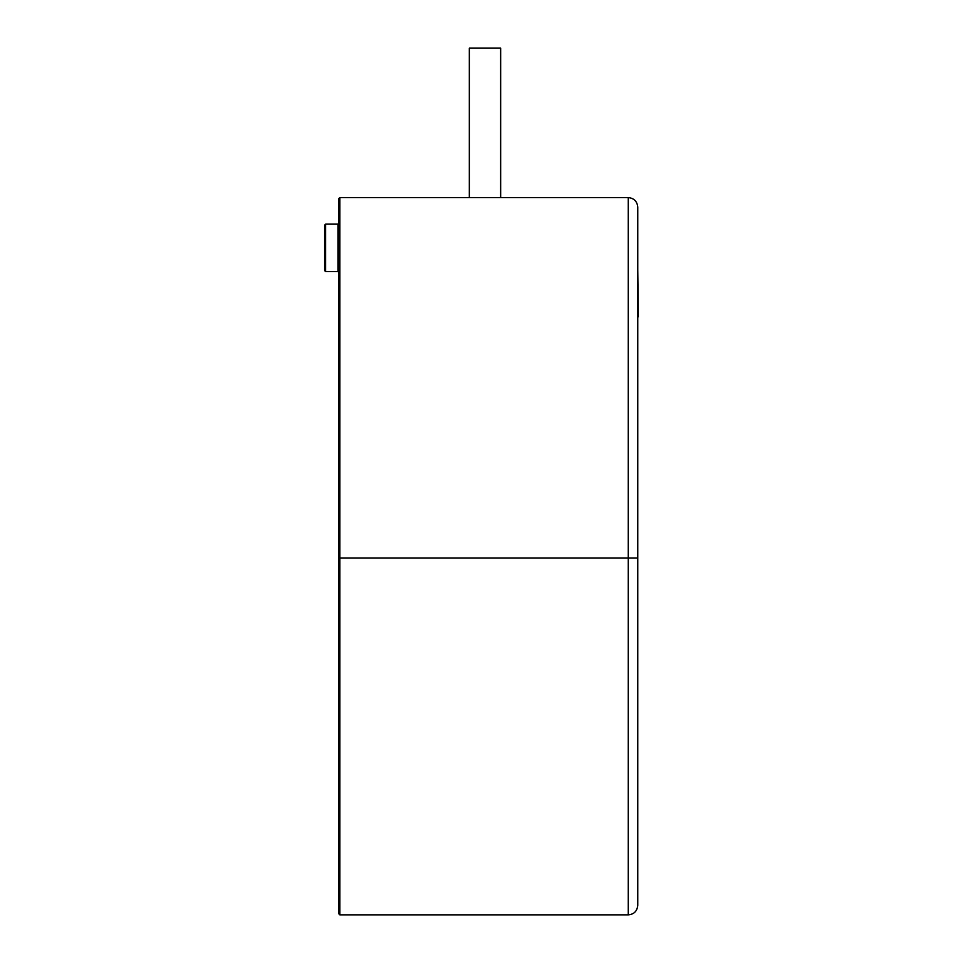 <?xml version="1.0" encoding="UTF-8"?>
<svg xmlns="http://www.w3.org/2000/svg" width="963" height="963" viewBox="0 0 963 963"><rect width="100%" height="100%" fill="white"/><g stroke="black" fill="none" stroke-linecap="round" stroke-linejoin="round"><path stroke-width="1.44" d="M324.663 247.876L324.663 270.651L324.663 225.101L325.614 224.15L325.614 271.59L324.663 270.651M469.33 197.584L469.33 48.15L500.652 48.15L500.652 197.584M637.759 207.069C637.157 201.351 633.991 198.185 628.273 197.584C633.991 198.185 637.157 201.351 637.759 207.069L637.759 905.364C637.145 911.179 633.979 914.344 628.273 914.85L628.273 197.584L339.855 197.584L339.855 558.083L637.759 558.083M338.904 558.083L339.855 558.083L339.855 914.85L338.904 913.899L338.904 198.534L339.855 197.584L338.904 198.534M637.759 732.337L637.759 807.15M637.759 622.628L637.759 579.931M637.759 401.102L637.759 341.251M638.337 316.815L637.759 270.013M637.759 329.864L637.759 316.731M637.759 469.944L637.759 427.247M637.759 258.529L637.759 220.575M325.614 271.59L337.953 271.59L337.953 224.15L338.904 223.199M339.855 914.85L628.273 914.85M325.614 224.15L337.953 224.15M337.953 271.59L338.904 272.541M339.758 230.759L338.904 229.808"/></g></svg>
